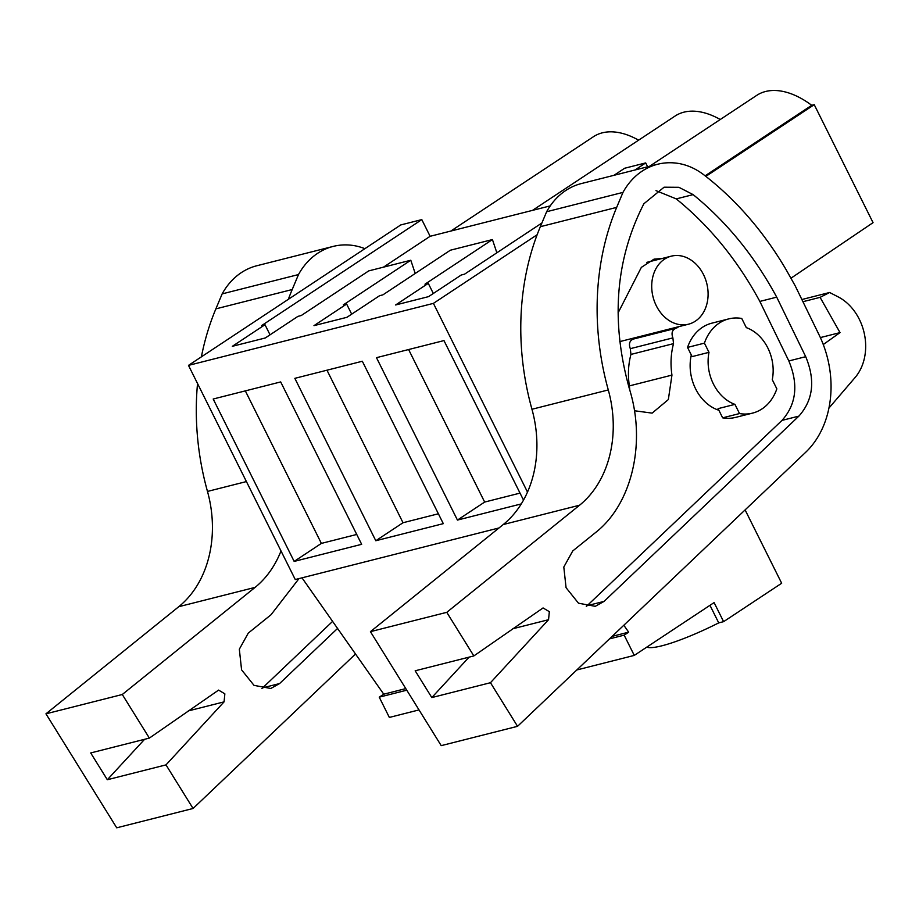 <?xml version="1.0" encoding="UTF-8"?>
<svg xmlns="http://www.w3.org/2000/svg" width="919" height="919" viewBox="0 0 919 919"><rect width="100%" height="100%" fill="white"/><g stroke="black" fill="none" stroke-linecap="round" stroke-linejoin="round"><path stroke-width="1.38" d="M745.102 509.907L781.667 583.243L723.609 621.658L718.727 622.887L709.973 605.322M647.619 166.798L645.689 162.916L635.006 169.992M537.144 234.736L433.412 303.373L188.487 365.383L400.764 224.937L421.798 219.607L261.685 325.544L264.994 324.706L232.335 346.314L265.281 337.974L297.94 316.366L301.248 315.527L368.714 270.898L410.793 260.238L343.327 304.878L346.635 304.04L313.976 325.648L346.922 317.308L379.581 295.7L382.89 294.861L450.356 250.221L471.401 244.891L492.435 239.572L424.969 284.201L428.277 283.362L395.618 304.97L428.564 296.63L461.223 275.022L464.532 274.184L541.9 222.995M527.495 492.079L433.412 303.373M723.609 621.658L714.097 602.588L634.271 655.408L624.162 635.155L628.676 632.169L623.817 625.253M645.689 162.916L624.656 168.246L613.972 175.311M550.251 205.879L430.126 236.298L421.798 219.607M499.006 527.954L295.263 579.544L188.487 365.383M523.508 500.108L443.969 340.581L376.48 357.675L457.444 520.074L521.28 503.911M443.303 523.646L362.327 361.247L294.838 378.341L375.802 540.74L443.303 523.646M213.197 399.018L280.686 381.925L361.661 544.324L294.16 561.417L213.197 399.018M405.784 688.607L383.751 694.19L302.006 577.844M628.676 632.169L612.146 636.35M406.772 690.192L379.237 697.165L383.751 694.19M624.162 635.155L609.504 638.866M379.237 697.165L389.346 717.429L419.018 709.916M634.271 655.408L576.81 669.962M646.815 647.114A74.232 12.131 -26.5 0 0 718.727 622.887M656.315 305.786A35.094 27.696 75.8 0 0 688.515 324.2A35.094 27.696 75.8 0 0 703.494 274.574A35.094 27.696 75.8 0 0 671.295 256.16A35.094 27.696 75.8 0 0 656.315 305.786M713.42 384.016A40.493 31.958 75.8 0 0 734.947 404.371L739.519 413.561A48.592 38.345 -104.2 0 0 752.558 413.113A48.592 38.345 -104.2 0 0 776.842 388.863L772.27 379.685A40.493 31.958 75.8 0 0 767.847 348.002A40.493 31.958 75.8 0 0 746.32 327.635L741.736 318.456A48.592 38.345 -104.2 0 0 728.698 318.904A48.592 38.345 -104.2 0 0 704.413 343.143L708.997 352.333A40.493 31.958 75.8 0 0 713.42 384.016M752.558 413.113L735.682 417.375A48.592 38.345 75.8 0 1 722.644 417.835L718.072 408.645L734.947 404.371M728.698 318.904L711.823 323.178A48.592 38.345 75.8 0 0 687.538 347.416L692.122 356.606L708.997 352.333M430.126 236.298L383.476 267.153M705.126 175.828L811.718 105.306L814.234 104.674L705.838 176.391M649.48 166.328L756.693 95.392A79.631 47.145 56.5 0 1 811.718 105.306M814.234 104.674L873.05 222.651L790.926 278.239M492.435 239.572L496.857 252.794M428.277 283.362L433.331 293.483M457.444 520.074L484.658 502.061L408.61 349.53M484.658 502.061L520.028 493.112M722.644 417.835L739.519 413.561M687.538 347.416L704.413 343.143M450.861 231.037L593.41 136.736A79.631 47.145 56.5 0 1 638.602 140.17M532.515 210.371L675.051 116.058A79.631 47.145 56.5 0 1 720.243 119.504M264.994 324.706L270.037 334.826M410.793 260.238L415.216 273.471M294.16 561.417L321.374 543.405L356.744 534.456M321.374 543.405L245.327 390.874M346.635 304.04L351.678 314.16M375.802 540.74L403.016 522.739L438.386 513.778M403.016 522.739L326.969 370.208M805.664 452.309A94.473 74.565 75.8 0 0 819.128 334.964L795.176 285.786L786.354 270.106A310.427 244.982 75.8 0 0 704.034 174.978A72.888 57.518 75.8 0 0 677.004 163.226A79.528 62.768 75.8 0 0 657.625 164.26A79.528 62.768 75.8 0 0 622.979 192.393L616.683 207.372A242.949 191.726 75.8 0 0 608.286 389.943A107.971 85.214 75.8 0 1 579.579 505.209L446.772 612.33L370.426 631.663L441.212 745.642L517.546 726.32L805.664 452.309M629.814 390.196L629.366 385.9C627.734 374.952 628.263 364.464 630.939 354.424L630.308 348.669C628.607 344.005 629.538 340.823 633.111 339.134L636.545 337.365M431.815 697.567L415.181 670.79L473.836 655.936L543.06 607.941L549.344 611.686L548.551 619.705L490.47 682.714L431.815 697.567L469.069 657.142M579.579 505.209L503.244 524.542L370.426 631.663M503.244 524.542A107.971 85.214 75.8 0 0 531.952 409.265L608.286 389.943M657.625 164.26L581.279 183.593A79.528 62.768 75.8 0 0 546.633 211.726L540.349 226.694A242.949 191.726 75.8 0 0 531.952 409.265M622.979 192.393L546.633 211.726M473.836 655.936L446.772 612.33M517.546 726.32L490.47 682.714M595.501 532.595C631.778 504.393 646.356 443.153 629.526 389.265C610.549 321.397 615.328 259.572 643.874 203.754L664.092 187.2L678.9 187.304L693.133 194.621C726.619 221.847 754.476 256.022 776.716 297.147L805.71 356.687C815.486 380.19 813.223 399.995 798.898 416.112L604.082 601.382L595.271 606.322L578.499 603.209L566.07 587.689L563.807 567.046L572.755 550.941L595.501 532.595M661.898 258.538L654.052 259.135L641.347 267.372L618.085 312.897M634.432 410.747L652.122 413.125L668.343 399.57L671.95 375.113C670.33 364.165 670.859 353.677 673.524 343.637L672.892 337.882C671.192 333.218 672.122 330.036 675.695 328.347L679.13 326.578M718.865 410.253A41.837 33.015 -104.2 0 1 695.626 388.875A41.837 33.015 -104.2 0 1 691.306 354.987M655.971 190.635L676.258 198.895C709.744 226.12 737.601 260.295 759.841 301.421L788.835 360.96C798.611 384.464 796.348 404.268 782.023 420.385L586.322 606.46M759.841 301.421L776.716 297.147M828.927 408.093L855.164 377.433A48.592 38.345 75.8 0 0 838.082 296.837L829.627 292.495L801.862 299.525M823.263 344.545L840.023 332.609L820.093 297.354L829.627 292.495M820.093 297.354L802.93 301.708M840.023 332.609L820.357 337.583M107.328 779.737L90.705 752.948L149.36 738.095L218.584 690.1L224.856 693.845L224.075 701.863L165.994 764.884L107.328 779.737L144.593 739.301M355.515 653.995L193.07 808.479L116.724 827.812L45.95 713.822L178.757 606.701A107.971 85.214 75.8 0 0 207.476 491.435L246.418 481.567M364.877 248.681A72.888 57.518 75.8 0 0 352.528 245.384A79.528 62.768 75.8 0 0 333.149 246.418L256.803 265.752A79.528 62.768 75.8 0 0 222.157 293.885L215.873 308.864A242.949 191.726 75.8 0 0 201.387 356.859M197.539 383.545A242.949 191.726 75.8 0 0 207.476 491.435M281.007 550.952A107.971 85.214 75.8 0 1 255.103 587.379L122.284 694.5L45.95 713.822M333.149 246.418A79.528 62.768 75.8 0 0 298.491 274.563L292.208 289.531A242.949 191.726 75.8 0 0 288.359 299.307M298.491 274.563L222.157 293.885M149.36 738.095L122.284 694.5M193.07 808.479L165.994 764.884M337.56 628.435L279.606 683.552L270.795 688.48L254.023 685.367L241.582 669.859L239.331 649.205L248.279 633.099L271.025 614.754L298.997 578.602M332.598 621.382L261.846 688.618M512.756 628.768L548.551 619.705M540.349 226.694L616.683 207.372M629.366 385.9L671.95 375.113M630.939 354.424L673.524 343.637M630.308 348.669L672.892 337.882M633.111 339.134L675.695 328.347M634.524 338.571L677.119 327.784M782.023 420.385L798.898 416.112M587.207 605.655L604.082 601.382M676.258 198.895L693.133 194.621M788.835 360.96L805.71 356.687M188.269 710.927L224.075 701.863M255.103 587.379L178.757 606.701M215.873 308.864L292.208 289.531M262.731 687.826L279.606 683.552M619.774 341.604L688.515 324.2M646.873 262.34L671.295 256.16"/></g></svg>
